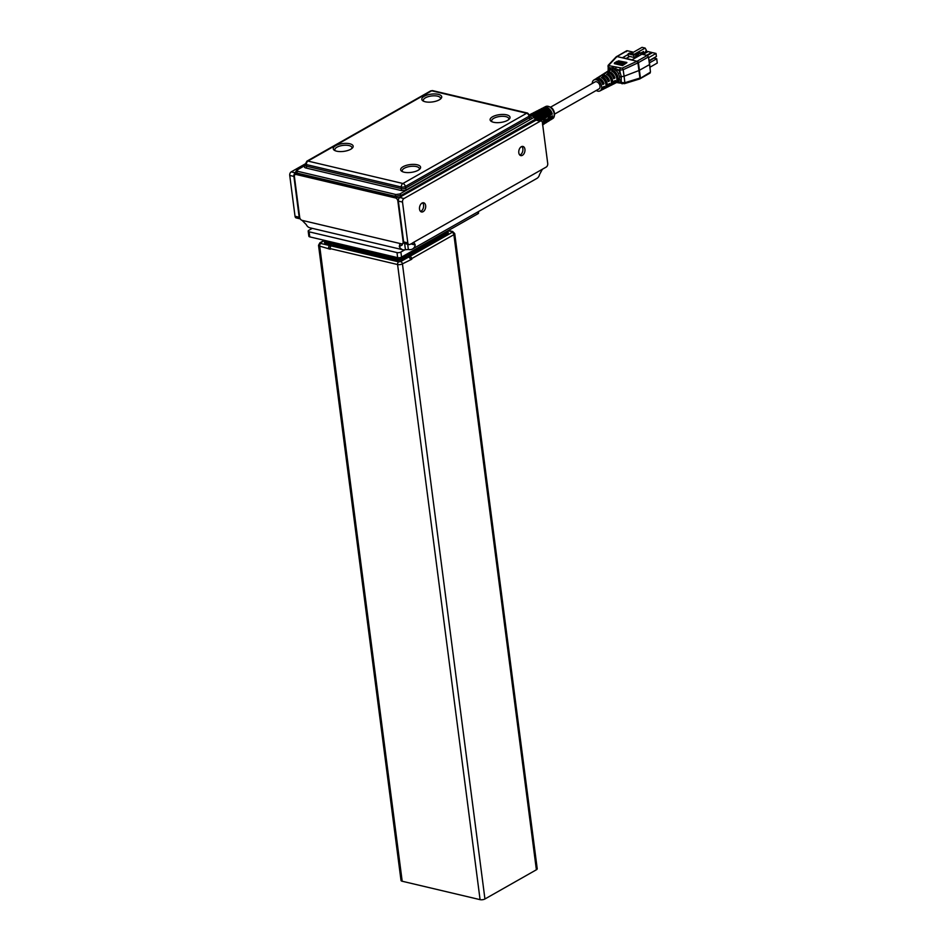 <?xml version="1.0" encoding="UTF-8"?>
<svg xmlns="http://www.w3.org/2000/svg" width="947" height="947" viewBox="0 0 947 947"><rect width="100%" height="100%" fill="white"/><g stroke="black" fill="none" stroke-linecap="round" stroke-linejoin="round"><path stroke-width="1.42" d="M632.667 52.665L632.572 51.978L627.222 50.724L616.947 56.583A1.385 1.065 -136.6 0 0 616.166 56.867L608.175 65.307L608.152 70.966M616.947 56.583L608.957 65.035L609.288 65.722A1.385 0.888 103.3 0 0 608.613 67.462L607.95 66.136M604.683 88.45A6.534 4.333 -119.6 0 0 605.322 88.213A6.534 4.333 -119.6 0 0 606.944 82.697A6.534 4.333 -119.6 0 0 602.505 76.885L601.333 77.607A6.475 4.285 60.4 0 1 605.725 83.372A6.475 4.285 60.4 0 1 604.115 88.817L602.541 89.61A6.38 4.226 -119.6 0 0 604.34 86.366L603.121 87.017A6.309 4.179 60.4 0 1 601.333 90.225L599.948 90.924A6.238 4.131 60.4 0 1 597.723 91.125A6.238 4.131 60.4 0 1 596.219 90.486M610.057 85.751A6.842 4.534 -119.6 0 0 610.697 85.514A6.842 4.534 -119.6 0 0 612.389 79.714A6.842 4.534 -119.6 0 0 607.702 73.629L606.53 74.363A6.771 4.486 60.4 0 1 611.17 80.377A6.771 4.486 60.4 0 1 609.489 86.118L607.915 86.911A6.688 4.427 -119.6 0 0 609.809 83.454L608.59 84.105A6.617 4.38 60.4 0 1 606.707 87.515L605.322 88.213M615.443 83.04A7.138 4.735 -119.6 0 0 616.071 82.803A7.138 4.735 -119.6 0 0 617.835 76.719A7.138 4.735 -119.6 0 0 612.898 70.374L611.738 71.108A7.067 4.688 60.4 0 1 616.615 77.394A7.067 4.688 60.4 0 1 614.875 83.407L613.289 84.2A6.984 4.628 -119.6 0 0 615.278 80.531L614.047 81.182A6.913 4.581 60.4 0 1 612.093 84.816L610.697 85.514M592.254 83.502A6.238 4.131 60.4 0 1 593.793 80.081A6.238 4.131 60.4 0 1 596.243 79.749A6.238 4.131 60.4 0 1 601.309 85.041A6.238 4.131 60.4 0 1 599.948 90.924M601.901 89.847A6.38 4.226 -119.6 0 0 602.541 89.61M607.276 87.148A6.688 4.427 -119.6 0 0 607.915 86.911M612.65 84.437A6.984 4.628 -119.6 0 0 613.289 84.2M616.071 82.803L618 81.797A7.221 4.782 -119.6 0 0 619.314 80.022L619.669 76.92L618.474 73.582A7.221 4.782 -119.6 0 0 616.604 71.049L613.632 68.894L609.028 70.398A7.138 4.735 60.4 0 1 610.827 69.889L609.655 70.611A7.067 4.688 -119.6 0 0 607.891 71.12L606.4 72.067A6.984 4.628 60.4 0 1 609.158 71.688A6.984 4.628 60.4 0 1 614.946 78.009L613.727 78.66A6.913 4.581 -119.6 0 0 607.986 72.41A6.913 4.581 -119.6 0 0 605.263 72.789L603.949 73.617A6.842 4.534 60.4 0 1 605.618 73.144L604.458 73.866A6.771 4.486 -119.6 0 0 602.813 74.351L601.321 75.287A6.688 4.427 60.4 0 1 603.961 74.931A6.688 4.427 60.4 0 1 609.477 80.921L608.258 81.572A6.617 4.38 -119.6 0 0 602.789 75.665A6.617 4.38 -119.6 0 0 600.185 76.02L598.871 76.849A6.534 4.333 60.4 0 1 600.422 76.387L599.262 77.121A6.475 4.285 -119.6 0 0 597.735 77.571L596.243 78.518A6.38 4.226 60.4 0 1 598.753 78.175A6.38 4.226 60.4 0 1 604.02 83.833L602.789 84.496A6.309 4.179 -119.6 0 0 597.593 78.909A6.309 4.179 -119.6 0 0 595.107 79.252L593.793 80.081M554.587 114.114L598.966 88.923A4.013 2.663 -119.6 0 0 599.996 86.141A4.013 2.663 -119.6 0 0 598.042 82.578A4.013 2.663 -119.6 0 0 595 81.939L550.621 107.129M543.306 123.501L543.874 122.802A6.629 4.392 -119.6 0 0 544.537 119.192A6.629 4.392 -119.6 0 0 542.868 115.037L541.767 115.652M548.183 120.447L548.763 119.76A6.369 4.226 -119.6 0 0 549.39 116.28A6.369 4.226 -119.6 0 0 547.792 112.279L546.691 112.894M545.673 106.538C550.704 106.005 553.652 108.325 554.528 113.498C554.563 116.386 553.9 118.115 552.551 118.671A6.984 4.628 -119.6 0 0 554.22 113.912A6.984 4.628 -119.6 0 0 545.673 106.538L543.779 107.508A7.079 4.688 -119.6 0 1 545.626 107.165L543.98 108.005A7.162 4.747 -119.6 0 0 542.11 108.349L541.187 108.822A7.197 4.771 -119.6 0 0 540.429 109.367M543.779 107.508A7.079 4.688 -119.6 0 0 543.01 108.053M552.29 114.125A7.079 4.688 -119.6 0 0 547.011 107.484L545.377 108.337A7.162 4.747 -119.6 0 1 550.728 115.049L551.687 114.078A6.238 4.131 -119.6 0 0 547.023 108.218L547.011 107.484M545.969 111.947L547.792 111.355A7.197 4.771 -119.6 0 0 541.187 108.822M547.792 111.355L546.194 112.231A7.28 4.83 -119.6 0 0 539.53 109.674L538.606 110.148A7.327 4.853 -119.6 0 0 537.837 110.692M538.606 110.148A7.327 4.853 -119.6 0 1 540.512 109.793L538.879 110.633A7.41 4.913 -119.6 0 0 536.937 111L536.014 111.462A7.458 4.948 -119.6 0 0 535.244 112.006M547.425 117.002A7.327 4.853 -119.6 0 0 541.956 110.124L540.323 110.977A7.41 4.913 -119.6 0 1 545.863 117.925L546.821 116.955A6.499 4.309 -119.6 0 0 541.968 110.858L541.956 110.124M541.009 114.67L542.844 114.078A7.458 4.948 -119.6 0 0 536.014 111.462M542.844 114.078L541.246 114.942A7.54 4.995 -119.6 0 0 534.345 112.314L533.433 112.788A7.588 5.031 -119.6 0 0 532.664 113.32M533.433 112.788A7.588 5.031 -119.6 0 1 535.41 112.421L533.765 113.261A7.671 5.078 -119.6 0 0 531.764 113.64L530.841 114.102A7.718 5.114 -119.6 0 0 530.071 114.646M542.56 119.89A7.588 5.031 -119.6 0 0 536.89 112.764L535.268 113.616A7.671 5.078 -119.6 0 1 540.997 120.814L541.956 119.843A6.759 4.475 -119.6 0 0 536.913 113.498L536.89 112.764M536.061 117.381L537.884 116.789A7.718 5.114 -119.6 0 0 530.841 114.102M537.884 116.789L536.298 117.665A7.801 5.173 -119.6 0 0 535.789 117.085M535.611 116.907A7.801 5.173 -119.6 0 0 529.586 114.776M529.977 115.214L530.308 115.049A7.848 5.197 -119.6 0 0 529.669 115.049M532.83 115.889A7.848 5.197 -119.6 0 0 531.835 115.404L531.516 115.581M537.86 120.198A7.801 5.173 -119.6 0 0 536.452 117.854L538.026 116.966L536.854 118.399L538.097 117.653M539.968 120.695A7.718 5.114 -119.6 0 0 538.026 116.966M542.667 124.637A7.54 4.995 -119.6 0 0 543.602 120.281A7.54 4.995 -119.6 0 0 541.376 115.096L542.951 114.22L542.868 115.037M544.063 123.015L544.194 123.714A7.458 4.948 -119.6 0 0 545.164 119.346A7.458 4.948 -119.6 0 0 542.951 114.22M548.952 119.961L547.496 121.654A7.28 4.83 -119.6 0 0 548.455 117.369A7.28 4.83 -119.6 0 0 546.289 112.35L547.875 111.462L547.792 112.279M549.071 120.671A7.197 4.771 -119.6 0 0 550.018 116.434A7.197 4.771 -119.6 0 0 547.875 111.462M518.802 152.763A4.711 3.007 103.3 0 0 520.791 155.604A4.711 3.007 103.3 0 0 523.869 153.899A4.711 3.007 103.3 0 0 524.934 149.283A4.711 3.007 103.3 0 0 522.957 146.442A4.711 3.007 103.3 0 0 519.867 148.158A4.711 3.007 103.3 0 0 518.802 152.763M519.82 155.059A4.711 3.007 103.3 0 0 522.862 148.786A4.711 3.007 103.3 0 0 521.844 146.489M419.521 209.121A4.711 3.007 103.3 0 0 421.498 211.962A4.711 3.007 103.3 0 0 424.587 210.246A4.711 3.007 103.3 0 0 425.653 205.629A4.711 3.007 103.3 0 0 423.664 202.788A4.711 3.007 103.3 0 0 420.586 204.505A4.711 3.007 103.3 0 0 419.521 209.121M420.539 211.418A4.711 3.007 103.3 0 0 423.581 205.144A4.711 3.007 103.3 0 0 422.563 202.847M325.543 243.036L325.65 243.995M326.679 240.881L325.33 241.485A3.468 1.361 -7.4 0 0 324.49 242.539A3.468 1.361 -7.4 0 0 325.661 243.379L331.426 244.586L331.58 245.758M331.521 242.018A3.468 1.361 -7.4 0 0 332.456 242.444L338.328 243.687L338.481 244.847M425.215 101.767A10.05 3.942 172.6 0 1 422.966 100.891A10.05 3.942 172.6 0 1 425.534 95.635A10.05 3.942 172.6 0 1 438.295 94.345A10.05 3.942 172.6 0 1 440.982 98.559A10.05 3.942 172.6 0 1 425.215 101.767M440.284 99.175A8.641 3.386 -7.4 0 0 440.485 98.251A8.641 3.386 -7.4 0 0 437.55 96.156A8.641 3.386 -7.4 0 0 428.139 96.689A8.641 3.386 -7.4 0 0 423.356 100.477A8.641 3.386 -7.4 0 0 423.794 101.317M493.529 122.27A10.05 3.942 172.6 0 1 491.28 121.394A10.05 3.942 172.6 0 1 493.849 116.138A10.05 3.942 172.6 0 1 506.621 114.847A10.05 3.942 172.6 0 1 509.308 119.05A10.05 3.942 172.6 0 1 493.529 122.27M508.61 119.677A8.641 3.386 -7.4 0 0 508.811 118.754A8.641 3.386 -7.4 0 0 505.864 116.647A8.641 3.386 -7.4 0 0 496.465 117.191A8.641 3.386 -7.4 0 0 491.682 120.979A8.641 3.386 -7.4 0 0 492.12 121.82M336.67 151.189A10.05 3.942 172.6 0 1 334.421 150.313A10.05 3.942 172.6 0 1 336.99 145.057A10.05 3.942 172.6 0 1 349.751 143.766A10.05 3.942 172.6 0 1 352.438 147.969A10.05 3.942 172.6 0 1 336.67 151.189M351.739 148.596A8.641 3.386 -7.4 0 0 351.941 147.673A8.641 3.386 -7.4 0 0 349.005 145.566A8.641 3.386 -7.4 0 0 339.594 146.11A8.641 3.386 -7.4 0 0 334.824 149.898A8.641 3.386 -7.4 0 0 335.25 150.739M404.085 172.2A10.05 3.942 172.6 0 1 401.836 171.324A10.05 3.942 172.6 0 1 404.405 166.068A10.05 3.942 172.6 0 1 417.177 164.778A10.05 3.942 172.6 0 1 419.852 168.992A10.05 3.942 172.6 0 1 404.085 172.2M419.166 169.608A8.641 3.386 -7.4 0 0 419.367 168.684A8.641 3.386 -7.4 0 0 416.42 166.577A8.641 3.386 -7.4 0 0 407.009 167.122A8.641 3.386 -7.4 0 0 402.238 170.91A8.641 3.386 -7.4 0 0 402.664 171.75M402.38 243.746A4.155 2.758 -119.6 0 0 402.38 244.835L399.303 246.587A11.08 7.067 103.3 0 0 402.949 249.783A11.08 7.067 103.3 0 0 405.434 249.7L408.37 249.475A11.08 7.351 -119.6 0 0 412.525 249.002L536.854 178.438A11.08 7.351 60.4 0 0 539.577 174.414L542.394 169.229L546.241 167.051A2.77 1.764 103.3 0 0 547.721 163.5L542.418 122.672A2.77 1.764 103.3 0 0 541.246 121.003A2.77 1.764 103.3 0 0 540.287 121.169L536.026 120.162L536.215 117.973A1.385 1.278 169.8 0 1 536.227 117.996L535.221 119.31L401.019 195.484L395.195 196.278L296.967 173.064L295.559 172.034L295.689 173.337M536.026 120.162L399.433 197.45L395.373 197.58L297.109 174.355L295.76 172.946M406.559 256.649L401.753 259.537A3.468 1.361 -7.4 0 1 396.911 260.212L332.989 244.953L331.272 245.936L398.699 261.869L400.64 261.597L408.536 257.122L406.559 256.649M410.229 258.874L411.779 259.241L402.439 263.87A3.468 1.361 172.6 0 1 397.586 264.533L330.16 248.599L330.243 249.227L319.695 246.125A3.468 1.361 172.6 0 1 318.523 245.285L319.897 242.787A2.083 1.373 -119.6 0 1 320.678 242.704L320.808 243.462L329.71 245.569A2.083 1.326 103.3 0 0 328.609 248.232M330.16 248.599A2.083 1.326 -76.7 0 1 331.272 245.936M410.347 259.383A2.083 1.373 -119.6 0 0 408.536 257.122M396.438 257.56L396.438 257.56A3.468 1.361 -7.4 0 0 397.906 257.702M396.391 257.347L339.89 244.054L338.174 245.024L398.225 259.218L400.167 258.945L407.968 254.518L406.654 254.21M337.286 246.125A2.083 1.326 -76.7 0 1 338.174 245.024M409.068 255.228A2.083 1.373 -119.6 0 0 407.968 254.518M328.349 241.272L327.603 242.527L336.611 244.657L338.328 243.687M336.611 244.657A2.083 1.326 103.3 0 0 335.783 245.616M329.71 245.569L331.426 244.586M330.148 248.031L328.692 248.86M536.381 869.784L453.885 234.667A3.468 1.361 172.6 0 0 454.726 233.601L537.221 868.719A3.468 1.361 172.6 0 1 536.381 869.784L484.935 898.987A3.468 1.361 172.6 0 1 480.082 899.65L402.191 881.243A3.468 1.361 172.6 0 1 401.007 880.402L318.523 245.285M408.015 253.441L409.329 253.749A2.083 1.373 60.4 0 1 410.418 254.471L438.402 238.751M447.422 234.24L447.268 233.199M438.378 238.597L447.434 233.625A3.468 1.361 -7.4 0 0 448.274 232.56A3.468 1.361 -7.4 0 0 447.091 231.731L446.321 231.695M410.406 254.471L407.92 255.879L408.062 257.004M411.779 259.241L411.696 258.614A2.083 1.373 60.4 0 0 409.897 256.353L407.92 255.879M407.411 253.772L407.494 254.412M312.297 228.357L308.864 230.31A2.77 1.089 -7.4 0 0 308.189 231.163A2.77 1.089 -7.4 0 0 309.136 231.826L396.994 252.589A2.77 1.089 -7.4 0 0 400.877 252.056L404.783 249.842M400.877 252.056L401.54 257.111A2.77 1.089 172.6 0 1 397.657 257.643L396.994 252.589M478.401 211.619L478.566 212.933A2.77 1.089 172.6 0 1 477.892 213.773L477.667 212.033M309.136 231.826L309.787 236.88A2.77 1.089 172.6 0 1 308.852 236.217L308.189 231.163M309.787 236.88L397.657 257.643M401.54 257.111L477.892 213.773M412.525 249.002A11.08 7.351 -119.6 0 0 415.248 244.977L411.708 244.137A4.155 2.652 103.3 0 0 411.566 243.486M399.433 197.45L403.99 198.527A2.77 1.764 103.3 0 0 402.511 202.078L407.814 242.894A2.77 1.764 103.3 0 0 408.986 244.575A2.77 1.764 103.3 0 0 409.956 244.397L414.099 242.61L415.248 244.977M399.03 198.314A2.77 1.835 -119.6 0 0 398.462 197.639M536.132 120.186A2.77 1.764 -76.7 0 1 537.091 120.02L541.246 121.003M402.511 202.078L398.356 201.095A2.77 1.764 -76.7 0 1 399.835 197.544M408.986 244.575L404.831 243.592A2.77 1.764 -76.7 0 1 403.659 241.911L407.814 242.894M295.026 216.247L299.181 217.23A2.77 1.764 103.3 0 0 300.258 218.875L296.198 217.917A2.77 1.764 -76.7 0 1 295.026 216.247L289.735 175.42A2.77 1.764 -76.7 0 1 291.203 171.869L295.357 172.851A2.77 1.764 103.3 0 0 293.89 176.402L289.735 175.42M536.393 119.109A2.77 1.835 60.4 0 1 537.186 120.032M399.303 246.587L399.847 244.006L401.398 243.829A2.77 1.835 -119.6 0 0 402.439 243.71A2.77 1.835 -119.6 0 0 403.138 241.793L397.847 200.965A2.77 1.835 -119.6 0 0 395.432 197.947L395.917 197.674M296.636 174.212L296.151 174.485A2.77 1.835 -119.6 0 0 295.109 174.603A2.77 1.835 -119.6 0 0 294.399 176.521L299.702 217.348A2.77 1.835 -119.6 0 0 302.105 220.367L306.248 224.593A11.08 7.067 -76.7 0 0 309.894 227.789L402.949 249.783M403.99 198.527L540.287 121.169M296.151 174.485L395.432 197.947M305.467 163.772L291.203 171.869M299.181 217.23L293.89 176.402M398.356 201.095L403.659 241.911M295.559 174.355L295.642 172.91M544.194 123.714L542.619 124.696M547.437 121.725L549.011 120.743A7.197 4.771 -119.6 0 1 548.301 121.346A7.197 4.771 -119.6 0 1 547.437 121.725A7.28 4.83 -119.6 0 1 546.715 122.341L545.839 122.897A7.327 4.853 -119.6 0 0 547.65 118.754L546.099 119.701A7.41 4.913 -119.6 0 1 544.253 123.879L543.377 124.436A7.458 4.948 -119.6 0 0 544.111 123.82L542.524 124.803M542.69 124.767A7.458 4.948 -119.6 0 0 543.377 124.436M542.548 123.702A7.588 5.031 -119.6 0 0 542.797 121.69L542.252 122.021M544.975 123.264A7.327 4.853 -119.6 0 0 545.839 122.897M549.899 120.174A7.079 4.688 -119.6 0 0 550.752 119.807A7.079 4.688 -119.6 0 0 552.515 115.806L550.953 116.753A7.162 4.747 -119.6 0 1 549.177 120.802L548.301 121.346M547.934 112.148L546.668 112.859M543.01 114.907L541.743 115.617M539.328 120.541A6.889 4.557 -119.6 0 0 537.943 117.783M537.138 116.789A6.889 4.557 -119.6 0 0 531.717 114.646M540.915 120.458L541.956 119.843M536.026 113.971L536.913 113.498M542.098 114.078A6.629 4.392 -119.6 0 0 536.842 112.018M545.78 117.582L546.821 116.955M541.08 111.332L541.968 110.858M545.768 121.914A6.499 4.309 -119.6 0 0 547.011 119.144M547.046 111.355A6.369 4.226 -119.6 0 0 541.968 109.39M550.645 114.694L551.687 114.078M546.135 108.692L547.023 108.218M550.645 118.86A6.238 4.131 -119.6 0 0 551.864 116.197M610.401 69.522A1.385 1.03 54.7 0 0 610.472 67.9L612.816 67.746L617.941 69.664A8.606 5.706 60.4 0 1 620.167 72.682L621.291 76.624L621.161 80.353A8.606 5.706 60.4 0 1 619.598 82.472L617.503 82.496A1.385 0.888 103.3 0 0 617.882 82.768L616.686 82.496M619.669 76.92L624.097 76.234L624.842 82.709L619.598 82.472A1.385 1.03 54.7 0 0 618 81.797M622.463 83.703A1.385 0.888 103.3 0 1 622.049 83.75L622.049 83.75A1.385 0.888 103.3 0 1 621.457 82.91L621.161 80.353A1.385 0.911 20.3 0 0 619.314 80.022M609.288 65.722L622.143 68.16A1.385 0.627 65.1 0 1 623.15 69.723L619.8 70.102L620.167 72.682L618.474 73.582M620.474 68.373A1.385 0.888 103.3 0 0 619.8 70.102L617.941 69.664L616.604 71.049M609.17 70.303A1.385 0.911 20.3 0 0 608.909 70.019A8.606 5.706 60.4 0 1 610.472 67.9L608.613 67.462L608.826 70.528M611.999 75.263A4.948 3.279 60.4 0 1 613.372 77.63L614.946 78.009M605.299 76.991A4.948 3.279 60.4 0 1 608.14 80.602L609.477 80.921M599.084 79.536A4.948 3.279 60.4 0 1 602.908 83.573L604.02 83.833M613.1 71.948L612.898 70.374M607.903 75.227L607.702 73.629M611.158 80.317A4.948 3.279 -119.6 0 0 608.649 75.902M605.938 84.626A4.948 3.279 -119.6 0 0 602.694 78.376L602.612 78.423M602.694 78.376L602.505 76.885M616.308 67.379A1.385 0.888 103.3 0 0 615.668 68.421A1.385 0.852 -57.6 0 1 614.769 69.391M613.455 66.704A1.385 0.888 103.3 0 0 612.816 67.746A1.385 0.852 84.1 0 1 612.378 68.823M617.882 82.768L624.464 83.644L639.509 79.015A1.385 0.71 72.9 0 0 639.888 78.08L624.842 82.709A1.385 0.71 72.9 0 1 624.464 83.644L624.464 83.644A1.385 0.71 72.9 0 1 624.156 83.62M617.006 56.548L636.964 61.271L637.994 62.845L623.15 69.723L624.097 76.234L639 70.516L649.666 64.514L650.447 72.138L649.559 73.144M622.806 64.763L614.496 62.798L614.343 63.638L622.653 65.603L622.806 64.763L622.653 65.603M622.842 64.81L623.706 64.242L623.564 64.976M624.558 63.757L616.248 61.792L616.142 62.431L624.44 64.396L624.558 63.757L624.44 64.396M625.375 63.295L617.065 61.33L625.28 63.828M626.145 62.857L617.752 61.342L626.062 63.307M626.796 62.81L618.486 60.845L626.867 62.455M608.957 65.035A1.385 1.065 -136.6 0 0 608.175 65.307M622.143 68.16L636.905 61.306A1.385 0.627 65.1 0 1 637.911 62.881L639.959 78.056L639.284 78.968L650.447 72.138M615.266 62.976L615.396 62.277L623.706 64.242M628.181 54.476L622.57 57.66L631.921 59.862L641.912 54.192L647.263 55.459L648.47 56.927L649.666 64.514M632.572 51.978L630.335 53.245M622.57 57.66L631.992 59.815M629.731 56.441L626.192 58.454M626.358 51.706L627.222 50.724M648.517 57.222L650.187 69.569M639.355 55.636A1.077 0.687 -76.7 0 0 638.645 55.293L634.005 57.447L633.709 55.175L635.106 54.381L635.745 55.589L640.539 52.878L640.788 54.831M634.005 57.447L628.394 56.122L628.098 53.849L633.709 55.175M635.106 54.381L629.506 53.056L628.098 53.849M635.177 54.914L639.284 52.582L640.539 52.878M648.849 57.518L656.022 53.446L656.413 56.477L649.299 61.046M656.413 56.477L649.24 60.561M647.405 55.506L652.495 52.618L656.022 53.446M642.232 54.263L647.298 51.387L647.381 52.014M647.298 51.387L645.878 51.055M646.588 55.293L651.666 52.416L651.737 53.044M643.06 54.464L648.127 51.588L651.666 52.416M649.535 62.833L656.709 58.761L657.265 63.058L650.092 67.13M656.709 58.761L654.318 58.193M640.574 53.198L643.558 51.505L643.782 53.21L645.262 52.357L646.292 50.155L645.144 48.084L642.03 47.35L631.258 53.47M634.372 54.204L645.144 48.084M643.782 53.21L641.498 52.665M617.089 56.477A1.385 1.018 -125.2 0 0 616.367 56.678M636.905 61.306L647.263 55.459M637.106 61.212A1.385 0.805 65 0 1 638.183 62.762L637.994 62.845M648.47 56.927L638.183 62.762M639.923 78.838A1.385 0.923 -119.6 0 0 640.409 77.843L638.432 62.632A1.385 0.923 -119.6 0 0 637.224 61.141M640.16 77.974A1.385 0.805 65 0 1 639.71 78.932M609.051 65.639A1.385 1.077 116.5 0 0 608.152 67.296M533.753 116.303A1.385 0.888 -76.7 0 1 534.238 116.221L536.215 117.973A1.385 1.278 169.8 0 0 534.688 116.955L529.74 115.356A2.817 1.101 172.6 0 1 529.053 116.244L405.316 186.476A2.817 1.101 172.6 0 1 401.362 187.021L306.449 164.589A2.817 1.101 172.6 0 1 305.479 163.902L305.668 165.547A2.853 1.113 -7.4 0 0 306.639 166.246L306.449 164.589A2.77 1.764 -76.7 0 1 307.929 161.073L402.913 183.505L526.662 113.261L431.666 90.817L307.929 161.073M305.621 165.157L297.441 169.797L297.713 171.312L395.941 194.526L399.823 193.993L534.688 116.955M534.025 117.819A1.385 0.923 60.4 0 1 535.221 119.31L535.422 120.589M530.498 119.381A1.385 0.923 -119.6 0 1 529.29 117.89A2.853 1.113 -7.4 0 0 529.989 117.014L530.083 117.061A4.238 1.657 172.6 0 1 530.498 119.381L406.748 189.613A4.238 1.657 172.6 0 1 400.818 190.43L305.893 167.998A1.385 0.888 -76.7 0 0 306.639 166.246L401.564 188.678A2.853 1.113 -7.4 0 0 405.553 188.122L529.29 117.89L529.053 116.244A2.77 1.835 60.4 0 0 526.662 113.261M406.748 189.613A1.385 0.923 -119.6 0 1 405.553 188.122L405.316 186.476A2.77 1.835 -119.6 0 0 402.913 183.505M400.818 190.43A1.385 0.888 -76.7 0 0 401.564 188.678L401.362 187.021A2.77 1.764 -76.7 0 1 402.854 183.505M526.65 113.238A2.77 1.764 -76.7 0 1 527.621 113.072L529.74 115.368L529.598 117.144M431.737 90.805A2.77 1.764 -76.7 0 1 432.696 90.64L527.621 113.072M305.479 163.902L306.887 161.168A2.77 1.835 60.4 0 1 307.917 161.049M431.666 90.817A2.77 1.835 -119.6 0 0 430.625 90.936L432.696 90.64M305.893 167.998A4.238 1.657 172.6 0 1 305.479 165.678L305.999 165.618M395.373 197.58L395.195 196.278A1.385 0.888 103.3 0 1 395.941 194.526M297.713 171.312A1.385 0.888 103.3 0 0 296.967 173.064L297.109 174.355M399.823 193.993A1.385 0.923 60.4 0 1 401.019 195.484L401.197 196.775M534.238 116.221L529.704 115.155M296.565 170.791A1.385 0.923 60.4 0 1 296.92 169.856L296.92 169.856A1.385 0.923 60.4 0 1 297.441 169.797M480.082 899.65L397.586 264.533A2.083 1.326 -76.7 0 1 398.699 261.869M484.935 898.987L402.439 263.87A2.083 1.373 -119.6 0 0 400.64 261.597M397.349 260.295A2.083 1.326 -76.7 0 1 398.225 259.218M401.327 259.762A2.083 1.373 -119.6 0 0 400.167 258.945M327.461 241.769A2.083 1.373 -119.6 0 0 326.691 241.852L325.318 244.35M326.774 243.497A2.083 1.326 -76.7 0 1 327.603 242.527M402.191 881.243L319.695 246.125A2.083 1.326 -76.7 0 1 320.808 243.462M324.714 240.408L320.678 242.704M325.709 241.426L325.863 242.527M446.83 232.844L446.7 231.778M409.897 256.353L452.086 232.406A2.083 1.373 -119.6 0 1 453.885 234.667L411.696 258.614M452.086 232.406L451.956 231.648L448.038 230.725M451.956 231.648A2.083 1.326 -76.7 0 1 452.678 231.518L448.416 230.512M446.38 234.051A2.083 1.373 -119.6 0 0 445.291 233.329L444.877 232.512M445.161 232.571A2.083 1.326 -76.7 0 1 445.883 232.453L445.256 232.299M409.329 253.749L445.291 233.329M401.398 243.829L302.105 220.367M542.394 169.229L412.655 242.87M405.434 249.7L404.629 243.521M408.37 249.475L407.695 244.267M617.195 56.418A1.385 0.923 -119.6 0 0 616.58 56.536M637.177 56.879L635.887 56.571M626.701 50.771L616.166 56.867M639.627 78.98L650.08 73.085M306.887 161.168L430.625 90.936M295.559 172.034L296.92 169.856L305.597 164.932M327.911 241.165L326.691 241.852M324.276 240.301L319.897 242.787M454.726 233.601L452.678 231.518M447.931 234.536L445.883 232.453M296.174 173.999L295.109 174.603M403.955 242.858L402.439 243.71M552.551 118.671L550.752 119.807"/></g></svg>
